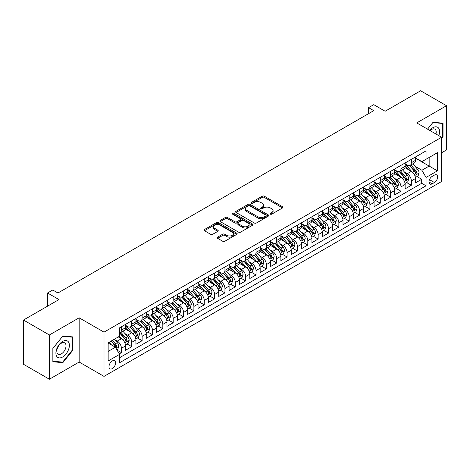 <?xml version="1.0" encoding="UTF-8"?>
<svg xmlns="http://www.w3.org/2000/svg" width="470" height="470" viewBox="0 0 470 470"><rect width="100%" height="100%" fill="white"/><g stroke="black" fill="none" stroke-linecap="round" stroke-linejoin="round"><path stroke-width="0.7" d="M270.338 214.15A1.005 0.582 0 0 0 271.76 214.15L282.564 207.916A1.439 0.828 0 0 0 282.981 207.329A1.439 0.828 0 0 0 282.564 206.741L264.269 196.184A1.439 0.828 0 0 0 262.237 196.184L251.432 202.417A1.005 0.582 0 0 0 251.139 202.829A1.005 0.582 0 0 0 251.432 203.24A1.005 0.582 0 0 0 252.86 203.24L254.252 202.429A4.6 2.655 0 0 1 260.762 202.429L262.284 203.31A4.6 2.655 0 0 1 263.629 205.19A4.6 2.655 0 0 1 262.284 207.064L260.885 207.875A1.005 0.582 0 0 0 260.591 208.286A1.005 0.582 0 0 0 260.885 208.698A1.005 0.582 0 0 0 262.307 208.698L263.705 207.887A4.6 2.655 0 0 1 270.215 207.887L271.736 208.768A4.6 2.655 0 0 1 273.082 210.648A4.6 2.655 0 0 1 271.736 212.522L270.338 213.333A1.005 0.582 0 0 0 270.044 213.744A1.005 0.582 0 0 0 270.338 214.15L270.338 213.333M112.295 368.615A4.688 2.708 120 0 0 115.356 364.485A4.688 2.708 120 0 0 114.639 360.731A4.688 2.708 120 0 0 112.295 360.966A4.688 2.708 120 0 0 109.234 365.096A4.688 2.708 120 0 0 109.951 368.85A4.688 2.708 120 0 0 112.295 368.615M217.616 237.138A1.439 0.828 0 0 0 217.193 237.726A1.439 0.828 0 0 0 217.616 238.314L222.745 241.28A1.439 0.828 0 0 0 224.778 241.28L236.774 234.354A1.439 0.828 0 0 0 237.191 233.766A1.439 0.828 0 0 0 236.774 233.179L218.48 222.616A1.439 0.828 0 0 0 216.447 222.616L204.45 229.542A1.439 0.828 0 0 0 204.027 230.13A1.439 0.828 0 0 0 204.45 230.717L210.648 234.295A1.439 0.828 0 0 0 212.681 234.295L217.816 231.334A1.439 0.828 0 0 0 218.239 230.746A1.439 0.828 0 0 0 217.816 230.159L214.743 228.385A3.842 2.221 0 0 1 213.615 226.81A3.842 2.221 0 0 1 215.988 224.76A3.842 2.221 0 0 1 220.177 225.242L232.227 232.198A3.842 2.221 0 0 1 233.349 233.766A3.842 2.221 0 0 1 230.976 235.817A3.842 2.221 0 0 1 226.787 235.335L224.778 234.178A1.439 0.828 0 0 0 222.745 234.178L217.616 237.138L217.616 238.314M441.583 152.797L446.5 149.959L446.5 105.715L420.615 90.769L385.147 111.249L373.756 104.669L368.58 107.659L373.756 110.65L57.928 292.992L52.752 290.002L47.576 292.992L47.576 306.14M49.385 334.987L49.385 379.231L79.16 362.041L79.16 317.802L49.385 334.987L23.5 320.041L58.967 299.566L47.576 292.992M79.16 317.802L104.011 332.149L441.583 137.252L441.583 181.496L104.011 376.388L104.011 332.149M446.5 105.715L416.731 122.905L441.583 137.252M254.358 223.027A1.439 0.828 0 0 0 256.391 223.027L268.382 216.106A1.439 0.828 0 0 0 268.805 215.518A1.439 0.828 0 0 0 268.382 214.931L250.087 204.368A1.439 0.828 0 0 0 248.054 204.368L236.063 211.294A1.439 0.828 0 0 0 235.64 211.876A1.439 0.828 0 0 0 236.063 212.464L254.358 223.027M232.956 214.373A1.005 0.582 0 0 1 233.978 214.514L233.978 213.315L252.578 224.055A1.439 0.828 0 0 1 253.001 224.642A1.439 0.828 0 0 1 252.578 225.23L240.581 232.151A1.439 0.828 0 0 1 238.549 232.151L220.254 221.593L220.254 220.418A1.439 0.828 0 0 0 219.837 221.006A1.439 0.828 0 0 0 220.254 221.593M220.254 220.418L225.388 217.451A1.439 0.828 0 0 1 227.421 217.451L234.841 221.734A1.439 0.828 0 0 0 236.874 221.734L240.282 219.772A1.439 0.828 0 0 0 240.699 219.184A1.439 0.828 0 0 0 240.282 218.597L232.556 214.138A1.005 0.582 0 0 1 232.262 213.727A1.005 0.582 0 0 1 232.879 213.192A1.005 0.582 0 0 1 233.978 213.315M49.385 379.231L23.5 364.285L23.5 320.041M119.257 353.892L121.407 352.653L117.106 350.173M114.662 339.616L117.265 341.114A5.857 3.384 60 0 1 121.407 348.288L125.549 345.897L125.549 350.262L131.759 346.678L127.047 343.958M125.02 333.635L127.617 335.139A5.857 3.384 60 0 1 131.759 342.313L135.9 339.922L135.9 344.287L142.116 340.697L137.405 337.977M135.372 327.661L137.974 329.159A5.857 3.384 60 0 1 142.116 336.332L146.258 333.941L146.258 338.306L152.474 334.722L147.762 332.002M145.729 321.68L148.326 323.184A5.857 3.384 60 0 1 152.474 330.357L156.616 327.966L156.616 332.331L162.826 328.741L158.114 326.021M156.087 315.699L158.684 317.203A5.857 3.384 60 0 1 162.826 324.376L166.968 321.985L166.968 326.35L173.183 322.761L168.471 320.041M166.439 309.724L169.041 311.222A5.857 3.384 60 0 1 173.183 318.396L177.325 316.005L177.325 320.37L183.535 316.786L178.823 314.066M176.796 303.743L179.393 305.247A5.857 3.384 60 0 1 183.535 312.421L187.677 310.03L187.677 314.395L193.893 310.805L189.181 308.085M187.148 297.769L189.751 299.267A5.857 3.384 60 0 1 193.893 306.44L198.035 304.049L198.035 308.414L204.244 304.83L199.533 302.11M197.506 291.788L200.103 293.292A5.857 3.384 60 0 1 204.244 300.465L208.386 298.074L208.386 302.439L214.602 298.85L209.89 296.129M207.858 285.807L210.46 287.311A5.857 3.384 60 0 1 214.602 294.484L218.744 292.093L218.744 296.458L224.954 292.869L220.242 290.149M218.215 279.832L220.812 281.33A5.857 3.384 60 0 1 224.954 288.51L229.096 286.113L229.096 290.478L235.311 286.894L230.6 284.174M228.567 273.851L231.17 275.355A5.857 3.384 60 0 1 235.311 282.529L239.453 280.138L239.453 284.503L245.663 280.913L240.951 278.193M238.925 267.877L241.521 269.375A5.857 3.384 60 0 1 245.663 276.548L249.805 274.157L249.805 278.522L256.021 274.938L251.309 272.218M249.276 261.896L251.879 263.4A5.857 3.384 60 0 1 256.021 270.573L260.163 268.182L260.163 272.547L266.378 268.958L261.667 266.237M259.634 255.921L262.231 257.419A5.857 3.384 60 0 1 266.378 264.592L270.52 262.201L270.52 266.566L276.73 262.977L272.018 260.257M269.992 249.94L272.588 251.438A5.857 3.384 60 0 1 276.73 258.618L280.872 256.221L280.872 260.586L287.088 257.002L282.376 254.282M280.343 243.959L282.946 245.463A5.857 3.384 60 0 1 287.088 252.637L291.23 250.246L291.23 254.611L297.44 251.021L292.728 248.301M290.701 237.984L293.298 239.483A5.857 3.384 60 0 1 297.44 246.656L301.581 244.265L301.581 248.63L307.797 245.046L303.085 242.326M301.053 232.004L303.655 233.508A5.857 3.384 60 0 1 307.797 240.681L311.939 238.29L311.939 242.655L318.149 239.066L313.437 236.345M311.41 226.029L314.007 227.527A5.857 3.384 60 0 1 318.149 234.7L322.291 232.309L322.291 236.674L328.507 233.085L323.795 230.365M321.762 220.048L324.365 221.546A5.857 3.384 60 0 1 328.507 228.726L332.648 226.334L332.648 230.694L338.858 227.11L334.147 224.39M332.12 214.067L334.716 215.571A5.857 3.384 60 0 1 338.858 222.745L343 220.354L343 224.719L349.216 221.129L344.504 218.409M342.471 208.093L345.074 209.591A5.857 3.384 60 0 1 349.216 216.764L353.358 214.373L353.358 218.738L359.568 215.154L354.856 212.434M352.829 202.112L355.426 203.616A5.857 3.384 60 0 1 359.568 210.789L363.71 208.398L363.71 212.763L369.925 209.174L365.214 206.453M363.181 196.137L365.783 197.635A5.857 3.384 60 0 1 369.925 204.808L374.067 202.417L374.067 206.782L380.283 203.193L375.571 200.473M373.538 190.156L376.141 191.654A5.857 3.384 60 0 1 380.283 198.834L384.425 196.442L384.425 200.802L390.635 197.218L385.923 194.498M383.896 184.175L386.493 185.679A5.857 3.384 60 0 1 390.635 192.853L394.777 190.462L394.777 194.827L400.992 191.237L396.281 188.517M394.248 178.201L396.85 179.699A5.857 3.384 60 0 1 400.992 186.872L405.134 184.481L405.134 188.846L411.344 185.262L411.344 180.897A5.857 3.384 -120 0 0 407.202 173.724L404.605 172.22M406.632 182.542L411.344 185.262M125.549 345.897A5.857 3.384 -120 0 0 121.407 338.723L118.299 336.931M135.9 339.922A5.857 3.384 -120 0 0 131.759 332.748L125.355 329.047M146.258 333.941A5.857 3.384 -120 0 0 142.116 326.768L135.713 323.072M156.616 327.966A5.857 3.384 -120 0 0 152.474 320.793L146.064 317.091M166.968 321.985A5.857 3.384 -120 0 0 162.826 314.812L156.422 311.116M177.325 316.005A5.857 3.384 -120 0 0 173.183 308.831L166.78 305.136M187.677 310.03A5.857 3.384 -120 0 0 183.535 302.856L177.131 299.155M198.035 304.049A5.857 3.384 -120 0 0 193.893 296.875L187.489 293.18M208.386 298.074A5.857 3.384 -120 0 0 204.244 290.901L197.841 287.199M218.744 292.093A5.857 3.384 -120 0 0 214.602 284.92L208.198 281.225M229.096 286.113A5.857 3.384 -120 0 0 224.954 278.939L218.55 275.244M239.453 280.138A5.857 3.384 -120 0 0 235.311 272.964L228.908 269.263M249.805 274.157A5.857 3.384 -120 0 0 245.663 266.983L239.259 263.288M260.163 268.182A5.857 3.384 -120 0 0 256.021 261.009L249.617 257.307M270.52 262.201A5.857 3.384 -120 0 0 266.378 255.028L259.975 251.333M280.872 256.221A5.857 3.384 -120 0 0 276.73 249.047L270.326 245.352M291.23 250.246A5.857 3.384 -120 0 0 287.088 243.072L280.684 239.371M301.581 244.265A5.857 3.384 -120 0 0 297.44 237.091L291.036 233.396M311.939 238.29A5.857 3.384 -120 0 0 307.797 231.117L301.393 227.415M322.291 232.309A5.857 3.384 -120 0 0 318.149 225.136L311.745 221.441M332.648 226.334A5.857 3.384 -120 0 0 328.507 219.155L322.103 215.46M343 220.354A5.857 3.384 -120 0 0 338.858 213.18L332.454 209.479M353.358 214.373A5.857 3.384 -120 0 0 349.216 207.2L342.812 203.504M363.71 208.398A5.857 3.384 -120 0 0 359.568 201.225L353.164 197.523M374.067 202.417A5.857 3.384 -120 0 0 369.925 195.244L363.522 191.549M384.425 196.442A5.857 3.384 -120 0 0 380.283 189.263L373.879 185.568M394.777 190.462A5.857 3.384 -120 0 0 390.635 183.288L384.231 179.587M405.134 184.481A5.857 3.384 -120 0 0 400.992 177.308L394.589 173.612M434.439 175.099L432.159 176.415A4.541 2.62 120 0 0 429.192 180.415A4.541 2.62 120 0 0 429.891 184.052A4.541 2.62 120 0 0 432.159 183.823L434.439 182.513A4.541 2.62 120 0 0 437.4 178.512A4.541 2.62 120 0 0 436.706 174.869A4.541 2.62 120 0 0 434.439 175.099M108.153 351.401L115.403 347.213L119.544 354.386L119.544 362.758L426.049 185.797L426.049 177.431L421.907 170.252L414.957 166.245M119.544 354.386L108.153 360.966L108.153 342.789L119.544 336.214L119.544 327.843L426.049 150.882L426.049 159.254L437.441 152.679L437.441 170.851L426.049 177.431M125.549 325.334L127.617 326.527A5.857 3.384 60 0 0 130.548 326.82L134.69 324.429A5.857 3.384 -120 0 0 135.9 321.744L135.9 318.396M135.9 319.353L137.974 320.552A5.857 3.384 60 0 0 140.9 320.84L145.042 318.448A5.857 3.384 -120 0 0 146.258 315.77L146.258 312.421M146.258 313.378L148.326 314.571A5.857 3.384 60 0 0 151.258 314.865L155.4 312.474A5.857 3.384 -120 0 0 156.616 309.789L156.616 306.44M156.616 307.398L158.684 308.596A5.857 3.384 60 0 0 161.615 308.884L165.757 306.493A5.857 3.384 -120 0 0 166.968 303.814L166.968 300.465M166.968 301.417L169.041 302.615A5.857 3.384 60 0 0 171.967 302.903L176.109 300.512A5.857 3.384 -120 0 0 177.325 297.833L177.325 294.484M177.325 295.442L179.393 296.635A5.857 3.384 60 0 0 182.325 296.928L186.467 294.537A5.857 3.384 -120 0 0 187.677 291.852L187.677 288.504M187.677 289.461L189.751 290.66A5.857 3.384 60 0 0 192.677 290.948L196.818 288.557A5.857 3.384 -120 0 0 198.035 285.877L198.035 282.529M198.035 283.486L200.103 284.679A5.857 3.384 60 0 0 203.034 284.973L207.176 282.582A5.857 3.384 -120 0 0 208.386 279.897L208.386 276.548M208.386 277.506L210.46 278.704A5.857 3.384 60 0 0 213.386 278.992L217.528 276.601A5.857 3.384 -120 0 0 218.744 273.922L218.744 270.573M218.744 271.531L220.812 272.723A5.857 3.384 60 0 0 223.743 273.011L227.885 270.62A5.857 3.384 -120 0 0 229.096 267.941L229.096 264.592M229.096 265.55L231.17 266.743A5.857 3.384 60 0 0 234.095 267.036L238.237 264.645A5.857 3.384 -120 0 0 239.453 261.96L239.453 258.612M239.453 259.569L241.521 260.768A5.857 3.384 60 0 0 244.453 261.056L248.595 258.664A5.857 3.384 -120 0 0 249.805 255.986L249.805 252.637M249.805 253.594L251.879 254.787A5.857 3.384 60 0 0 254.805 255.081L258.947 252.69A5.857 3.384 -120 0 0 260.163 250.005L260.163 246.656M260.163 247.614L262.231 248.812A5.857 3.384 60 0 0 265.162 249.1L269.304 246.709A5.857 3.384 -120 0 0 270.52 244.03L270.52 240.681M270.52 241.639L272.588 242.831A5.857 3.384 60 0 0 275.52 243.119L279.662 240.728A5.857 3.384 -120 0 0 280.872 238.049L280.872 234.7M280.872 235.658L282.946 236.851A5.857 3.384 60 0 0 285.872 237.144L290.014 234.753A5.857 3.384 -120 0 0 291.23 232.068L291.23 228.72M291.23 229.677L293.298 230.876A5.857 3.384 60 0 0 296.229 231.164L300.371 228.773A5.857 3.384 -120 0 0 301.581 226.094L301.581 222.745M301.581 223.702L303.655 224.895A5.857 3.384 60 0 0 306.581 225.189L310.723 222.798A5.857 3.384 -120 0 0 311.939 220.113L311.939 216.764M311.939 217.722L314.007 218.92A5.857 3.384 60 0 0 316.939 219.208L321.081 216.817A5.857 3.384 -120 0 0 322.291 214.138L322.291 210.789M322.291 211.747L324.365 212.939A5.857 3.384 60 0 0 327.29 213.227L331.432 210.836A5.857 3.384 -120 0 0 332.648 208.157L332.648 204.808M332.648 205.766L334.716 206.959A5.857 3.384 60 0 0 337.648 207.252L341.79 204.861A5.857 3.384 -120 0 0 343 202.176L343 198.828M343 199.785L345.074 200.984A5.857 3.384 60 0 0 348 201.272L352.142 198.88A5.857 3.384 -120 0 0 353.358 196.201L353.358 192.853M353.358 193.81L355.426 195.003A5.857 3.384 60 0 0 358.357 195.297L362.499 192.906A5.857 3.384 -120 0 0 363.71 190.221L363.71 186.872M363.71 187.83L365.783 189.028A5.857 3.384 60 0 0 368.709 189.316L372.851 186.925A5.857 3.384 -120 0 0 374.067 184.246L374.067 180.897M374.067 181.855L376.141 183.047A5.857 3.384 60 0 0 379.067 183.335L383.209 180.944A5.857 3.384 -120 0 0 384.425 178.265L384.425 174.916M384.425 175.874L386.493 177.067A5.857 3.384 60 0 0 389.424 177.36L393.566 174.969A5.857 3.384 -120 0 0 394.777 172.284L394.777 168.942M394.777 169.893L396.85 171.092A5.857 3.384 60 0 0 399.776 171.38L403.918 168.988A5.857 3.384 -120 0 0 405.134 166.309L405.134 162.961M119.544 357.735L421.702 183.288L421.702 179.282L415.486 182.871L415.486 178.506A5.857 3.384 -120 0 0 411.344 171.333L404.94 167.631M405.134 163.918L407.202 165.111A5.857 3.384 -120 0 0 410.134 165.405A5.857 3.384 -120 0 0 411.344 162.72L411.344 159.371M410.134 165.405L414.276 163.014A5.857 3.384 -120 0 0 415.486 160.329L415.486 156.98M121.407 326.768L121.407 330.116A5.857 3.384 60 0 1 120.191 332.795A5.857 3.384 60 0 1 119.544 333.036M120.191 332.795L124.333 330.404A5.857 3.384 -120 0 0 125.549 327.725L125.549 324.376M131.759 320.787L131.759 324.136A5.857 3.384 60 0 1 130.548 326.82M142.116 314.812L142.116 318.161A5.857 3.384 60 0 1 140.9 320.84M152.474 308.831L152.474 312.18A5.857 3.384 60 0 1 151.258 314.865M162.826 302.856L162.826 306.205A5.857 3.384 60 0 1 161.615 308.884M173.183 296.875L173.183 300.224A5.857 3.384 60 0 1 171.967 302.903M183.535 290.895L183.535 294.243A5.857 3.384 60 0 1 182.325 296.928M193.893 284.92L193.893 288.269A5.857 3.384 60 0 1 192.677 290.948M204.244 278.939L204.244 282.288A5.857 3.384 60 0 1 203.034 284.973M214.602 272.964L214.602 276.313A5.857 3.384 60 0 1 213.386 278.992M224.954 266.983L224.954 270.332A5.857 3.384 60 0 1 223.743 273.011M235.311 261.009L235.311 264.351A5.857 3.384 60 0 1 234.095 267.036M245.663 255.028L245.663 258.377A5.857 3.384 60 0 1 244.453 261.056M256.021 249.047L256.021 252.396A5.857 3.384 60 0 1 254.805 255.081M266.378 243.072L266.378 246.421A5.857 3.384 60 0 1 265.162 249.1M276.73 237.091L276.73 240.44A5.857 3.384 60 0 1 275.52 243.119M287.088 231.117L287.088 234.459A5.857 3.384 60 0 1 285.872 237.144M297.44 225.136L297.44 228.485A5.857 3.384 60 0 1 296.229 231.164M307.797 219.155L307.797 222.504A5.857 3.384 60 0 1 306.581 225.189M318.149 213.18L318.149 216.529A5.857 3.384 60 0 1 316.939 219.208M328.507 207.2L328.507 210.548A5.857 3.384 60 0 1 327.29 213.227M338.858 201.225L338.858 204.567A5.857 3.384 60 0 1 337.648 207.252M349.216 195.244L349.216 198.593A5.857 3.384 60 0 1 348 201.272M359.568 189.263L359.568 192.612A5.857 3.384 60 0 1 358.357 195.297M369.925 183.288L369.925 186.637A5.857 3.384 60 0 1 368.709 189.316M380.283 177.308L380.283 180.656A5.857 3.384 60 0 1 379.067 183.335M390.635 171.333L390.635 174.675A5.857 3.384 60 0 1 389.424 177.36M400.992 165.352L400.992 168.701A5.857 3.384 60 0 1 399.776 171.38M400.992 186.872L400.992 191.237M390.635 192.853L390.635 197.218M380.283 198.834L380.283 203.193M369.925 204.808L369.925 209.174M359.568 210.789L359.568 215.154M349.216 216.764L349.216 221.129M338.858 222.745L338.858 227.11M328.507 228.726L328.507 233.085M318.149 234.7L318.149 239.066M307.797 240.681L307.797 245.046M297.44 246.656L297.44 251.021M287.088 252.637L287.088 257.002M276.73 258.618L276.73 262.977M266.378 264.592L266.378 268.958M256.021 270.573L256.021 274.938M245.663 276.548L245.663 280.913M235.311 282.529L235.311 286.894M224.954 288.51L224.954 292.869M214.602 294.484L214.602 298.85M204.244 300.465L204.244 304.83M193.893 306.44L193.893 310.805M183.535 312.421L183.535 316.786M173.183 318.396L173.183 322.761M162.826 324.376L162.826 328.741M152.474 330.357L152.474 334.722M142.116 336.332L142.116 340.697M131.759 342.313L131.759 346.678M121.407 348.288L121.407 352.653M115.403 347.213L108.153 343.029M421.907 170.252L429.157 166.069L429.157 157.462L437.441 152.679M415.486 158.179L437.441 170.851M415.486 157.938L421.907 161.645L426.049 159.254M79.16 362.041L104.011 376.388M368.58 107.659L368.58 113.64M416.99 176.561L421.702 179.282M421.702 183.288L426.049 185.797M441.583 138.303L443.034 136.5L443.034 123.181L433.04 122.288L427.53 129.138M52.857 361.765L62.851 362.658L72.844 350.226L72.844 336.908L62.851 336.015L52.857 348.446L52.857 361.765M442.511 136.206L443.034 136.5M72.321 349.933L72.844 350.226M61.793 362.053L62.851 362.658M270.743 214.297L271.736 213.721A4.6 2.655 0 0 0 273.082 211.841L273.082 210.648M263.629 205.19L263.629 206.383A4.6 2.655 0 0 1 262.284 208.263L261.291 208.839M282.541 207.928L264.269 197.376A1.439 0.828 0 0 0 262.237 197.376L251.838 203.381M268.382 214.931L268.382 216.106L250.087 205.56A1.439 0.828 0 0 0 248.054 205.56L236.081 212.475M265.844 215.93A1.005 0.582 0 0 0 266.137 215.518A1.005 0.582 0 0 0 265.844 215.107L249.782 205.837A1.005 0.582 0 0 0 248.36 205.837L246.885 206.683A4.6 2.655 0 0 0 245.54 208.562A4.6 2.655 0 0 0 246.885 210.442L257.865 216.776A4.6 2.655 0 0 0 264.369 216.776L265.844 215.93L265.844 217.122A1.005 0.582 0 0 0 266.137 216.711L266.137 215.518M245.54 208.562L245.54 209.761A4.6 2.655 0 0 0 246.885 211.635L246.885 210.442M265.844 217.122L264.369 217.974A4.6 2.655 0 0 1 257.865 217.974L246.885 211.635M220.277 221.599L225.388 218.65L225.388 217.451M240.699 219.184L240.699 220.383A1.439 0.828 0 0 1 240.282 220.965L236.874 222.933A1.439 0.828 0 0 1 234.841 222.933L227.421 218.65A1.439 0.828 0 0 0 225.388 218.65M233.978 214.514L252.56 225.242M242.543 226.182A3.842 2.221 0 0 0 246.732 226.663A3.842 2.221 0 0 0 249.106 224.613A3.842 2.221 0 0 0 247.978 223.044L243.736 220.595A1.439 0.828 0 0 0 241.703 220.595L238.296 222.557A1.439 0.828 0 0 0 237.879 223.144A1.439 0.828 0 0 0 238.296 223.732L242.543 226.182L242.543 227.38A3.842 2.221 0 0 0 246.732 227.862A3.842 2.221 0 0 0 249.106 225.806L249.106 224.613M237.879 223.144L237.879 224.343A1.439 0.828 0 0 0 238.296 224.93L238.296 223.732M242.543 227.38L238.296 224.93M233.349 233.766L233.349 234.965A3.842 2.221 0 0 1 230.976 237.015A3.842 2.221 0 0 1 226.787 236.533L224.778 235.376A1.439 0.828 0 0 0 222.745 235.376L217.633 238.325M213.615 226.81L213.615 228.009A3.842 2.221 0 0 0 214.743 229.577L214.743 228.385M217.798 231.34L214.743 229.577M236.774 233.179L236.774 234.354L218.48 223.814A1.439 0.828 0 0 0 216.447 223.814L204.468 230.729M415.398 177.478L418.077 175.933L419.111 172.942A3.883 2.238 -120 0 0 417.601 169.3L412.866 163.824M411.92 171.709L406.309 165.211A11.204 6.468 -120 0 0 405.134 163.983M408.841 169.887L405.704 166.251A9.3 5.37 -120 0 0 405.134 165.628M409.605 165.616L414.387 171.156A3.883 2.238 60 0 1 415.774 173.829C416.355 174.605 416.772 174.37 417.013 173.107A3.883 2.238 -120 0 0 415.633 170.434L410.903 164.958M409.887 165.522L415.028 171.474A1.98 1.14 60 0 1 415.527 172.249L417.013 173.107M415.774 173.829L416.056 174.288M438.798 135.648A9.518 5.493 120 0 0 432.829 127.717A9.518 5.493 120 0 0 429.715 130.401M435.96 134.009A6.515 3.76 120 0 0 434.862 129.138A6.515 3.76 120 0 0 431.607 129.462A6.515 3.76 120 0 0 430.097 130.625M427.547 129.15L432.829 122.582L442.511 123.446L442.511 136.353L441.583 137.516M441.87 123.075L442.511 123.446M68.473 349.739A9.518 5.493 120 0 0 66.006 340.544A9.518 5.493 120 0 0 56.811 348.699A9.518 5.493 120 0 0 59.279 357.893A9.518 5.493 120 0 0 68.473 349.739M65.406 348.863A6.515 3.76 120 0 0 64.672 342.865A6.515 3.76 120 0 0 57.428 348.153A6.515 3.76 120 0 0 58.157 354.151A6.515 3.76 120 0 0 65.406 348.863M52.957 361.26L52.957 348.352L62.639 336.309L72.321 337.172L72.321 350.079L62.639 362.129L52.857 361.201M71.681 336.802L72.321 337.172M405.046 183.459L407.719 181.913L408.753 178.923A3.883 2.238 -120 0 0 407.243 175.281L402.514 169.799M401.568 177.689L395.957 171.192A11.204 6.468 -120 0 0 394.777 169.958M398.49 175.862L395.352 172.232A9.3 5.37 -120 0 0 394.777 171.609M399.247 171.591L404.036 177.131A3.883 2.238 60 0 1 405.416 179.804C406.004 180.586 406.415 180.345 406.662 179.088A3.883 2.238 -120 0 0 405.275 176.415L400.546 170.939M399.529 171.503L404.67 177.454A1.98 1.14 60 0 1 405.169 178.23L406.662 179.088M405.416 179.804L405.698 180.268M394.688 189.434L397.367 187.888L398.401 184.904A3.883 2.238 -120 0 0 396.892 181.255L392.156 175.78M391.21 183.664L385.6 177.167A11.204 6.468 -120 0 0 384.425 175.939M388.132 181.843L384.995 178.206A9.3 5.37 -120 0 0 384.425 177.584M388.896 177.572L393.678 183.112A3.883 2.238 60 0 1 395.064 185.785C395.646 186.567 396.063 186.326 396.304 185.068A3.883 2.238 -120 0 0 394.923 182.395L390.188 176.914M389.178 177.478L394.318 183.435A1.98 1.14 60 0 1 394.818 184.205L396.304 185.068M395.064 185.785L395.346 186.243M384.337 195.414L387.01 193.869L388.044 190.879A3.883 2.238 -120 0 0 386.534 187.236L381.805 181.761M380.853 189.645L375.242 183.147A11.204 6.468 -120 0 0 374.067 181.913M377.78 187.824L374.643 184.187A9.3 5.37 -120 0 0 374.067 183.564M378.538 183.547L383.326 189.087A3.883 2.238 60 0 1 384.707 191.76C385.294 192.541 385.706 192.306 385.952 191.043A3.883 2.238 -120 0 0 384.566 188.37L379.836 182.895M378.82 183.459L383.961 189.41A1.98 1.14 60 0 1 384.46 190.186L385.952 191.043M384.707 191.76L384.989 192.224M373.979 201.395L376.658 199.85L377.692 196.859A3.883 2.238 -120 0 0 376.182 193.217L371.447 187.736M370.501 195.62L364.89 189.128A11.204 6.468 -120 0 0 363.71 187.894M367.423 193.799L364.285 190.168A9.3 5.37 -120 0 0 363.71 189.539M368.186 189.528L372.969 195.068A3.883 2.238 60 0 1 374.355 197.741C374.937 198.522 375.348 198.281 375.595 197.024A3.883 2.238 -120 0 0 374.214 194.351L369.479 188.87M368.468 189.434L373.609 195.391A1.98 1.14 60 0 1 374.108 196.16L375.595 197.024M374.355 197.741L374.637 198.199M363.627 207.37L366.3 205.825L367.334 202.834A3.883 2.238 -120 0 0 365.825 199.192L361.095 193.716M360.143 201.601L354.533 195.103A11.204 6.468 -120 0 0 353.358 193.875M357.071 199.779L353.928 196.143A9.3 5.37 -120 0 0 353.358 195.52M357.829 195.502L362.617 201.048A3.883 2.238 60 0 1 363.997 203.721C364.579 204.497 364.996 204.262 365.243 202.999A3.883 2.238 -120 0 0 363.856 200.326L359.127 194.85M358.111 195.414L363.251 201.366A1.98 1.14 60 0 1 363.751 202.141L365.243 202.999M363.997 203.721L364.279 204.18M353.27 213.351L355.949 211.805L356.983 208.815A3.883 2.238 -120 0 0 355.467 205.173L350.738 199.691M349.792 207.581L344.181 201.084A11.204 6.468 -120 0 0 343 199.85M346.713 205.754L343.576 202.124A9.3 5.37 -120 0 0 343 201.501M347.477 201.483L352.259 207.023A3.883 2.238 60 0 1 353.646 209.696C354.227 210.478 354.639 210.237 354.885 208.98A3.883 2.238 -120 0 0 353.505 206.307L348.769 200.831M347.753 201.395L352.899 207.346A1.98 1.14 60 0 1 353.393 208.122L354.885 208.98M353.646 209.696L353.928 210.155M342.918 219.326L345.591 217.78L346.625 214.79A3.883 2.238 -120 0 0 345.115 211.148L340.386 205.672M339.434 213.556L333.823 207.059A11.204 6.468 -120 0 0 332.648 205.831M336.361 211.735L333.218 208.098A9.3 5.37 -120 0 0 332.648 207.476M337.119 207.464L341.907 213.004A3.883 2.238 60 0 1 343.288 215.677C343.87 216.459 344.287 216.218 344.534 214.96A3.883 2.238 -120 0 0 343.147 212.287L338.418 206.806M337.401 207.37L342.542 213.327A1.98 1.14 60 0 1 343.041 214.097L344.534 214.96M343.288 215.677L343.57 216.135M332.56 225.306L335.233 223.761L336.273 220.771A3.883 2.238 -120 0 0 334.757 217.128L330.028 211.653M329.082 219.537L323.472 213.039A11.204 6.468 -120 0 0 322.291 211.805M326.004 217.716L322.866 214.079A9.3 5.37 -120 0 0 322.291 213.456M326.762 213.439L331.55 218.979A3.883 2.238 60 0 1 332.936 221.652C333.518 222.433 333.929 222.192 334.176 220.935A3.883 2.238 -120 0 0 332.795 218.262L328.06 212.787M327.044 213.351L332.19 219.302A1.98 1.14 60 0 1 332.684 220.078L334.176 220.935M332.936 221.652L333.218 222.116M322.203 231.281L324.882 229.742L325.916 226.751A3.883 2.238 -120 0 0 324.406 223.103L319.676 217.628M318.725 225.512L313.114 219.02A11.204 6.468 -120 0 0 311.939 217.786M315.646 223.691L312.509 220.06A9.3 5.37 -120 0 0 311.939 219.431M316.41 219.42L321.192 224.96A3.883 2.238 60 0 1 322.579 227.633C323.16 228.414 323.577 228.173 323.818 226.916A3.883 2.238 -120 0 0 322.438 224.243L317.708 218.762M316.692 219.326L321.832 225.283A1.98 1.14 60 0 1 322.332 226.052L323.818 226.916M322.579 227.633L322.861 228.091M311.851 237.262L314.524 235.717L315.564 232.726A3.883 2.238 -120 0 0 314.048 229.084L309.319 223.608M308.373 231.493L302.762 224.995A11.204 6.468 -120 0 0 301.581 223.767M305.294 229.671L302.157 226.035A9.3 5.37 -120 0 0 301.581 225.412M306.052 225.394L310.84 230.94A3.883 2.238 60 0 1 312.221 233.613C312.809 234.389 313.22 234.154 313.466 232.891A3.883 2.238 -120 0 0 312.08 230.218L307.351 224.742M306.334 225.306L311.481 231.258A1.98 1.14 60 0 1 311.974 232.033L313.466 232.891M312.221 233.613L312.503 234.072M301.493 243.243L304.172 241.697L305.206 238.707A3.883 2.238 -120 0 0 303.696 235.065L298.961 229.583M298.015 237.473L292.405 230.976A11.204 6.468 -120 0 0 291.23 229.742M294.937 235.646L291.8 232.016A9.3 5.37 -120 0 0 291.23 231.393M295.701 231.375L300.483 236.915A3.883 2.238 60 0 1 301.869 239.588C302.451 240.37 302.868 240.129 303.109 238.872A3.883 2.238 -120 0 0 301.728 236.199L296.999 230.723M295.983 231.287L301.123 237.238A1.98 1.14 60 0 1 301.623 238.014L303.109 238.872M301.869 239.588L302.151 240.047M291.142 249.218L293.815 247.672L294.849 244.682A3.883 2.238 -120 0 0 293.339 241.04L288.609 235.564M287.663 243.448L282.053 236.951A11.204 6.468 -120 0 0 280.872 235.723M284.585 241.627L281.448 237.99A9.3 5.37 -120 0 0 280.872 237.368M285.343 237.356L290.131 242.896A3.883 2.238 60 0 1 291.512 245.569C292.099 246.351 292.51 246.11 292.757 244.852A3.883 2.238 -120 0 0 291.371 242.179L286.641 236.698M285.625 237.262L290.766 243.219A1.98 1.14 60 0 1 291.265 243.989L292.757 244.852M291.512 245.569L291.794 246.027M280.784 255.198L283.463 253.653L284.497 250.663A3.883 2.238 -120 0 0 282.987 247.02L278.252 241.539M277.306 249.429L271.695 242.931A11.204 6.468 -120 0 0 270.52 241.697M274.227 247.608L271.09 243.971A9.3 5.37 -120 0 0 270.52 243.348M274.991 243.331L279.773 248.871A3.883 2.238 60 0 1 281.16 251.544C281.742 252.325 282.159 252.084 282.399 250.827A3.883 2.238 -120 0 0 281.019 248.154L276.284 242.679M275.273 243.243L280.414 249.194A1.98 1.14 60 0 1 280.913 249.97L282.399 250.827M281.16 251.544L281.442 252.008M270.432 261.173L273.105 259.634L274.139 256.644A3.883 2.238 -120 0 0 272.629 252.995L267.9 247.52M266.948 255.404L261.338 248.912A11.204 6.468 -120 0 0 260.163 247.678M263.876 253.583L260.738 249.952A9.3 5.37 -120 0 0 260.163 249.323M264.634 249.312L269.422 254.852A3.883 2.238 60 0 1 270.802 257.525C271.39 258.306 271.801 258.065 272.048 256.808A3.883 2.238 -120 0 0 270.661 254.135L265.932 248.654M264.916 249.218L270.056 255.175A1.98 1.14 60 0 1 270.555 255.944L272.048 256.808M270.802 257.525L271.084 257.983M260.075 267.154L262.754 265.609L263.788 262.618A3.883 2.238 -120 0 0 262.278 258.976L257.542 253.5M256.596 261.385L250.986 254.887A11.204 6.468 -120 0 0 249.805 253.659M253.518 259.563L250.381 255.927A9.3 5.37 -120 0 0 249.805 255.304M254.282 255.286L259.064 260.832A3.883 2.238 60 0 1 260.451 263.505C261.032 264.281 261.443 264.046 261.69 262.783A3.883 2.238 -120 0 0 260.31 260.11L255.574 254.634M254.564 255.198L259.704 261.15A1.98 1.14 60 0 1 260.204 261.925L261.69 262.783M260.451 263.505L260.733 263.964M249.723 273.135L252.396 271.589L253.43 268.599A3.883 2.238 -120 0 0 251.92 264.957L247.191 259.475M246.239 267.365L240.628 260.868A11.204 6.468 -120 0 0 239.453 259.634M243.166 265.538L240.023 261.908A9.3 5.37 -120 0 0 239.453 261.279M243.924 261.267L248.712 266.807A3.883 2.238 60 0 1 250.093 269.48C250.675 270.262 251.092 270.021 251.338 268.764A3.883 2.238 -120 0 0 249.952 266.091L245.222 260.615M244.206 261.179L249.347 267.13A1.98 1.14 60 0 1 249.846 267.906L251.338 268.764M250.093 269.48L250.375 269.939M239.365 279.11L242.044 277.564L243.078 274.574A3.883 2.238 -120 0 0 241.562 270.932L236.833 265.456M235.887 273.34L230.276 266.843A11.204 6.468 -120 0 0 229.096 265.615M232.809 271.519L229.671 267.882A9.3 5.37 -120 0 0 229.096 267.26M233.572 267.248L238.355 272.788A3.883 2.238 60 0 1 239.741 275.461C240.323 276.243 240.734 276.002 240.981 274.744A3.883 2.238 -120 0 0 239.6 272.071L234.865 266.59M233.849 267.154L238.995 273.111A1.98 1.14 60 0 1 239.488 273.881L240.981 274.744M239.741 275.461L240.023 275.919M229.013 285.09L231.687 283.545L232.721 280.555A3.883 2.238 -120 0 0 231.211 276.912L226.481 271.431M225.53 279.321L219.919 272.823A11.204 6.468 -120 0 0 218.744 271.589M222.457 277.5L219.314 273.863A9.3 5.37 -120 0 0 218.744 273.24M223.215 273.223L228.003 278.763A3.883 2.238 60 0 1 229.383 281.436C229.965 282.217 230.382 281.976 230.629 280.719A3.883 2.238 -120 0 0 229.243 278.046L224.513 272.571M223.497 273.135L228.637 279.086A1.98 1.14 60 0 1 229.137 279.862L230.629 280.719M229.383 281.436L229.666 281.9M218.656 291.065L221.329 289.526L222.369 286.536A3.883 2.238 -120 0 0 220.853 282.887L216.124 277.412M215.178 285.296L209.567 278.804A11.204 6.468 -120 0 0 208.386 277.57M212.099 283.475L208.962 279.844A9.3 5.37 -120 0 0 208.386 279.215M212.857 279.204L217.645 284.744A3.883 2.238 60 0 1 219.032 287.417C219.613 288.198 220.025 287.957 220.271 286.7A3.883 2.238 -120 0 0 218.891 284.027L214.155 278.546M213.139 279.11L218.286 285.067A1.98 1.14 60 0 1 218.779 285.836L220.271 286.7M219.032 287.417L219.314 287.875M208.298 297.046L210.977 295.501L212.011 292.51A3.883 2.238 -120 0 0 210.501 288.868L205.772 283.392M204.82 291.277L199.209 284.779A11.204 6.468 -120 0 0 198.035 283.551M201.742 289.455L198.604 285.819A9.3 5.37 -120 0 0 198.035 285.196M202.505 285.178L207.288 290.724A3.883 2.238 60 0 1 208.674 293.397C209.256 294.173 209.673 293.938 209.914 292.675A3.883 2.238 -120 0 0 208.533 290.002L203.804 284.526M202.787 285.09L207.928 291.042A1.98 1.14 60 0 1 208.427 291.817L209.914 292.675M208.674 293.397L208.956 293.856M197.946 303.027L200.62 301.481L201.659 298.491A3.883 2.238 -120 0 0 200.144 294.849L195.414 289.367M194.468 297.257L188.858 290.76A11.204 6.468 -120 0 0 187.677 289.526M191.39 295.43L188.253 291.8A9.3 5.37 -120 0 0 187.677 291.171M192.148 291.159L196.936 296.699A3.883 2.238 60 0 1 198.317 299.372C198.904 300.154 199.315 299.913 199.562 298.656A3.883 2.238 -120 0 0 198.175 295.983L193.446 290.507M192.43 291.071L197.576 297.022A1.98 1.14 60 0 1 198.07 297.798L199.562 298.656M198.317 299.372L198.599 299.831M187.589 309.002L190.268 307.456L191.302 304.466A3.883 2.238 -120 0 0 189.792 300.823L185.057 295.348M184.111 303.232L178.5 296.735A11.204 6.468 -120 0 0 177.325 295.507M181.032 301.411L177.895 297.774A9.3 5.37 -120 0 0 177.325 297.152M181.796 297.14L186.578 302.68A3.883 2.238 60 0 1 187.965 305.353C188.546 306.135 188.964 305.894 189.204 304.636A3.883 2.238 -120 0 0 187.824 301.963L183.094 296.482M182.078 297.046L187.219 303.003A1.98 1.14 60 0 1 187.718 303.773L189.204 304.636M187.965 305.353L188.247 305.811M177.237 314.982L179.91 313.437L180.944 310.447A3.883 2.238 -120 0 0 179.434 306.804L174.705 301.323M173.759 309.213L168.148 302.715A11.204 6.468 -120 0 0 166.968 301.481M170.68 307.386L167.543 303.755A9.3 5.37 -120 0 0 166.968 303.132M171.438 303.115L176.226 308.655A3.883 2.238 60 0 1 177.607 311.328C178.195 312.109 178.606 311.869 178.853 310.611A3.883 2.238 -120 0 0 177.466 307.938L172.737 302.463M171.72 303.027L176.861 308.978A1.98 1.14 60 0 1 177.36 309.754L178.853 310.611M177.607 311.328L177.889 311.792M166.879 320.957L169.558 319.412L170.592 316.428A3.883 2.238 -120 0 0 169.083 312.779L164.347 307.304M163.401 315.188L157.791 308.696A11.204 6.468 -120 0 0 156.616 307.462M160.323 313.367L157.186 309.736A9.3 5.37 -120 0 0 156.616 309.107M161.087 309.096L165.869 314.636A3.883 2.238 60 0 1 167.255 317.309C167.837 318.09 168.254 317.849 168.495 316.592A3.883 2.238 -120 0 0 167.114 313.919L162.379 308.438M161.369 309.002L166.509 314.959A1.98 1.14 60 0 1 167.009 315.728L168.495 316.592M167.255 317.309L167.537 317.767M156.528 326.938L159.201 325.393L160.235 322.402A3.883 2.238 -120 0 0 158.725 318.76L153.996 313.284M153.044 321.169L147.433 314.671A11.204 6.468 -120 0 0 146.258 313.443M149.971 319.347L146.834 315.711A9.3 5.37 -120 0 0 146.258 315.088M150.729 315.07L155.517 320.611A3.883 2.238 60 0 1 156.898 323.289C157.485 324.065 157.897 323.83 158.143 322.567A3.883 2.238 -120 0 0 156.757 319.894L152.027 314.418M151.011 314.982L156.152 320.934A1.98 1.14 60 0 1 156.651 321.709L158.143 322.567M156.898 323.289L157.18 323.748M146.17 332.919L148.849 331.373L149.883 328.383A3.883 2.238 -120 0 0 148.373 324.741L143.638 319.259M142.692 327.149L137.081 320.652A11.204 6.468 -120 0 0 135.9 319.418M139.613 325.322L136.476 321.691A9.3 5.37 -120 0 0 135.9 321.063M140.377 321.051L145.16 326.591A3.883 2.238 60 0 1 146.546 329.264C147.128 330.046 147.539 329.805 147.786 328.548A3.883 2.238 -120 0 0 146.405 325.874L141.67 320.399M140.659 320.963L145.8 326.914A1.98 1.14 60 0 1 146.299 327.69L147.786 328.548M146.546 329.264L146.828 329.723M135.818 338.894L138.491 337.348L139.525 334.358A3.883 2.238 -120 0 0 138.016 330.715L133.286 325.24M132.334 333.124L126.724 326.627A11.204 6.468 -120 0 0 125.549 325.399M129.262 331.303L126.119 327.666A9.3 5.37 -120 0 0 125.549 327.044M130.02 327.032L134.808 332.572A3.883 2.238 60 0 1 136.188 335.245C136.77 336.027 137.187 335.786 137.434 334.528A3.883 2.238 -120 0 0 136.047 331.855L131.318 326.374M130.302 326.938L135.442 332.895A1.98 1.14 60 0 1 135.942 333.665L137.434 334.528M136.188 335.245L136.47 335.703M125.461 344.874L128.14 343.329L129.174 340.339A3.883 2.238 -120 0 0 127.658 336.696L122.929 331.215M121.983 339.105L119.503 336.238M118.904 337.278L118.505 336.814M119.668 333.007L124.45 338.547A3.883 2.238 60 0 1 125.837 341.22C126.418 342.001 126.829 341.761 127.076 340.503A3.883 2.238 -120 0 0 125.696 337.83L120.96 332.355M119.944 332.919L125.09 338.87A1.98 1.14 60 0 1 125.584 339.646L127.076 340.503M125.837 341.22L126.119 341.684M116.901 349.815L117.782 349.304L118.816 346.32A3.883 2.238 -120 0 0 117.306 342.671L114.328 339.223M111.549 344.992L109.152 342.213M108.552 343.259L108.153 342.8M111.12 341.079L114.098 344.528A3.883 2.238 60 0 1 115.479 347.201C116.061 347.982 116.478 347.741 116.725 346.484A3.883 2.238 -120 0 0 115.338 343.811L112.359 340.362M111.355 340.938L114.733 344.851A1.98 1.14 60 0 1 115.232 345.62L116.725 346.484M115.479 347.201L115.761 347.659M41.619 309.577L43.751 308.349M117.265 341.114L121.407 338.723M127.617 335.139L131.759 332.748M137.974 329.159L142.116 326.768M148.326 323.184L152.474 320.793M158.684 317.203L162.826 314.812M169.041 311.222L173.183 308.831M179.393 305.247L183.535 302.856M189.751 299.267L193.893 296.875M200.103 293.292L204.244 290.901M210.46 287.311L214.602 284.92M220.812 281.33L224.954 278.939M231.17 275.355L235.311 272.964M241.521 269.375L245.663 266.983M251.879 263.4L256.021 261.009M262.231 257.419L266.378 255.028M272.588 251.438L276.73 249.047M282.946 245.463L287.088 243.072M293.298 239.483L297.44 237.091M303.655 233.508L307.797 231.117M314.007 227.527L318.149 225.136M324.365 221.546L328.507 219.155M334.716 215.571L338.858 213.18M345.074 209.591L349.216 207.2M355.426 203.616L359.568 201.225M365.783 197.635L369.925 195.244M376.141 191.654L380.283 189.263M386.493 185.679L390.635 183.288M396.85 179.699L400.992 177.308M407.202 173.724L411.344 171.333M411.344 162.72L415.486 160.329M121.407 330.116L125.549 327.725M131.759 324.136L135.9 321.744M142.116 318.161L146.258 315.77M152.474 312.18L156.616 309.789M162.826 306.205L166.968 303.814M173.183 300.224L177.325 297.833M183.535 294.243L187.677 291.852M193.893 288.269L198.035 285.877M204.244 282.288L208.386 279.897M214.602 276.313L218.744 273.922M224.954 270.332L229.096 267.941M235.311 264.351L239.453 261.96M245.663 258.377L249.805 255.986M256.021 252.396L260.163 250.005M266.378 246.421L270.52 244.03M276.73 240.44L280.872 238.049M287.088 234.459L291.23 232.068M297.44 228.485L301.581 226.094M307.797 222.504L311.939 220.113M318.149 216.529L322.291 214.138M328.507 210.548L332.648 208.157M338.858 204.567L343 202.176M349.216 198.593L353.358 196.201M359.568 192.612L363.71 190.221M369.925 186.637L374.067 184.246M380.283 180.656L384.425 178.265M390.635 174.675L394.777 172.284M400.992 168.701L405.134 166.309M411.344 180.897L415.486 178.506M429.468 179.646L434.439 182.513M428.946 181.972L432.159 183.823M271.736 213.721L271.736 212.522M260.885 208.698L260.885 207.875M262.284 208.263L262.284 207.064M251.432 203.24L251.432 202.417M262.237 197.376L262.237 196.184M264.269 197.376L264.269 196.184M282.564 207.916L282.564 206.741M236.063 212.464L236.063 211.294M248.054 205.56L248.054 204.368M250.087 205.56L250.087 204.368M257.865 217.974L257.865 216.776M264.369 217.974L264.369 216.776M227.421 218.65L227.421 217.451M234.841 222.933L234.841 221.734M236.874 222.933L236.874 221.734M240.282 220.965L240.282 219.772M252.578 225.23L252.578 224.055M222.745 235.376L222.745 234.178M224.778 235.376L224.778 234.178M226.787 236.533L226.787 235.335M217.816 231.334L217.816 230.159M204.45 230.717L204.45 229.542M216.447 223.814L216.447 222.616M218.48 223.814L218.48 222.616M414.81 175.486L419.087 173.019M406.309 165.211L406.844 164.905M415.633 170.434L417.601 169.3M412.537 172.22L414.387 171.156M404.453 181.467L408.73 179M395.957 171.192L396.486 170.88M405.275 176.415L407.243 175.281M402.185 178.201L404.036 177.131M394.101 187.448L398.378 184.974M385.6 177.167L386.134 176.861M394.923 182.395L396.892 181.255M391.827 184.181L393.678 183.112M383.743 193.423L388.02 190.955M375.242 183.147L375.777 182.842M384.566 188.37L386.534 187.236M381.476 190.156L383.326 189.087M373.386 199.403L377.663 196.93M364.89 189.128L365.425 188.817M374.214 194.351L376.182 193.217M371.118 196.137L372.969 195.068M363.034 205.378L367.311 202.911M354.533 195.103L355.067 194.797M363.856 200.326L365.825 199.192M360.766 202.112L362.617 201.048M352.676 211.359L356.953 208.892M344.181 201.084L344.716 200.772M353.505 206.307L355.467 205.173M350.409 208.093L352.259 207.023M342.325 217.34L346.602 214.866M333.823 207.059L334.358 206.753M343.147 212.287L345.115 211.148M340.057 214.073L341.907 213.004M331.967 223.315L336.244 220.847M323.472 213.039L324 212.734M332.795 218.262L334.757 217.128M329.699 220.048L331.55 218.979M321.615 229.295L325.892 226.822M313.114 219.02L313.649 218.709M322.438 224.243L324.406 223.103M319.341 226.029L321.192 224.96M311.257 235.27L315.535 232.803M302.762 224.995L303.291 224.689M312.08 230.218L314.048 229.084M308.99 232.004L310.84 230.94M300.906 241.251L305.183 238.784M292.405 230.976L292.939 230.664M301.728 236.199L303.696 235.065M298.632 237.984L300.483 236.915M290.548 247.232L294.825 244.758M282.053 236.951L282.582 236.645M291.371 242.179L293.339 241.04M288.28 243.965L290.131 242.896M280.196 253.207L284.473 250.739M271.695 242.931L272.23 242.626M281.019 248.154L282.987 247.02M277.923 249.94L279.773 248.871M269.839 259.187L274.116 256.714M261.338 248.912L261.872 248.601M270.661 254.135L272.629 252.995M267.571 255.921L269.422 254.852M259.481 265.162L263.758 262.695M250.986 254.887L251.52 254.581M260.31 260.11L262.278 258.976M257.213 261.896L259.064 260.832M249.129 271.143L253.406 268.675M240.628 260.868L241.163 260.556M249.952 266.091L251.92 264.957M246.862 267.877L248.712 266.807M238.772 277.124L243.049 274.65M230.276 266.843L230.811 266.537M239.6 272.071L241.562 270.932M236.504 273.857L238.355 272.788M228.42 283.099L232.697 280.631M219.919 272.823L220.454 272.518M229.243 278.046L231.211 276.912M226.152 279.832L228.003 278.763M218.062 289.079L222.339 286.606M209.567 278.804L210.096 278.493M218.891 284.027L220.853 282.887M215.795 285.813L217.645 284.744M207.711 295.054L211.988 292.587M199.209 284.779L199.744 284.473M208.533 290.002L210.501 288.868M205.437 291.788L207.288 290.724M197.353 301.035L201.63 298.567M188.858 290.76L189.387 290.448M198.175 295.983L200.144 294.849M195.085 297.769L196.936 296.699M187.001 307.016L191.278 304.542M178.5 296.735L179.035 296.429M187.824 301.963L189.792 300.823M184.728 303.749L186.578 302.68M176.644 312.991L180.921 310.523M168.148 302.715L168.677 302.41M177.466 307.938L179.434 306.804M174.376 309.724L176.226 308.655M166.292 318.971L170.569 316.498M157.791 308.696L158.325 308.385M167.114 313.919L169.083 312.779M164.018 315.705L165.869 314.636M155.934 324.946L160.211 322.479M147.433 314.671L147.968 314.365M156.757 319.894L158.725 318.76M153.667 321.68L155.517 320.611M145.577 330.927L149.854 328.46M137.081 320.652L137.616 320.34M146.405 325.874L148.373 324.741M143.309 327.661L145.16 326.591M135.225 336.908L139.502 334.434M126.724 326.627L127.258 326.321M136.047 331.855L138.016 330.715M132.957 333.641L134.808 332.572M124.867 342.883L129.144 340.415M125.696 337.83L127.658 336.696M122.6 339.616L124.45 338.547M115.89 348.064L118.793 346.39M115.338 343.811L117.306 342.671M112.418 345.491L114.098 344.528"/></g></svg>
